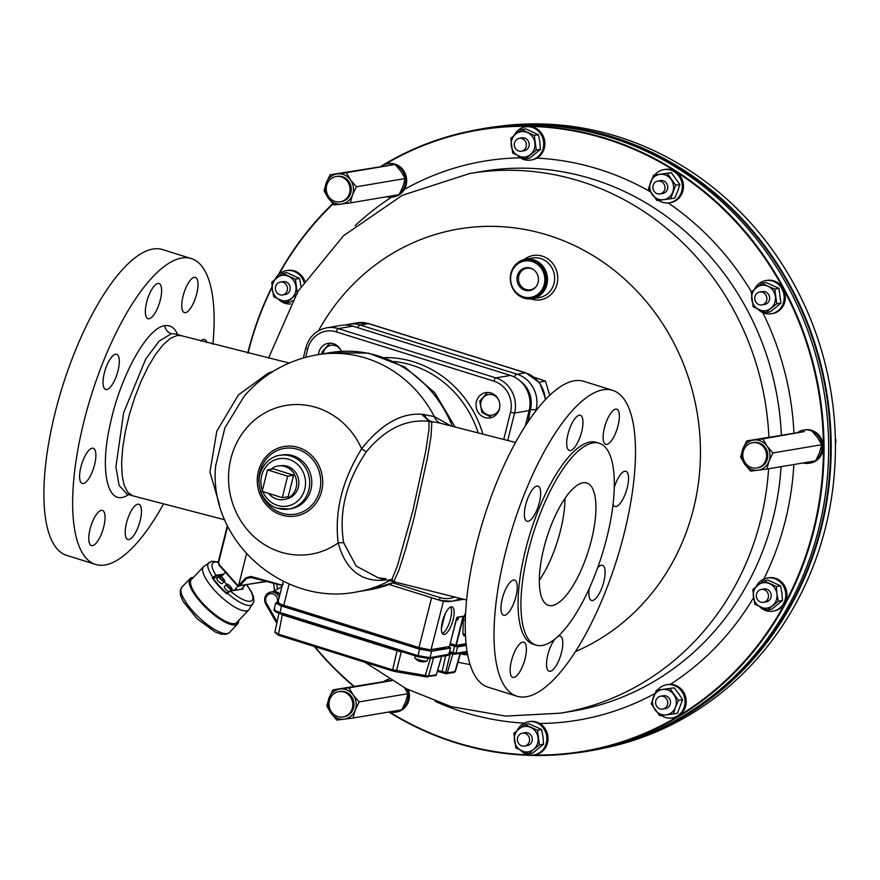 <?xml version="1.0" encoding="UTF-8"?>
<svg xmlns="http://www.w3.org/2000/svg" width="880" height="880" viewBox="0 0 880 880"><rect width="100%" height="100%" fill="white"/><g stroke="black" fill="none" stroke-linecap="round" stroke-linejoin="round"><path stroke-width="1.32" d="M246.488 553.872L238.634 585.409A0.803 0.748 -102 0 0 238.799 585.288L245.96 577.808L250.877 576.422L282.293 585.233M227.656 526.295L218.691 562.243L219.252 564.586L238.128 585.706L219.054 565.092L218.229 562.012L227.37 525.712M250.91 577.126L249.161 577.049L246.763 578.325L239.591 585.805A1.606 1.496 79.3 0 1 238.799 586.223L238.799 586.223A1.606 1.496 79.3 0 1 237.633 585.904M220.528 576.455A3.608 1.111 43.6 0 0 219.417 576.147A3.608 1.111 43.6 0 0 219.153 576.268A3.608 1.111 43.6 0 0 220.99 579.557A3.608 1.111 43.6 0 0 224.378 581.229A3.608 1.111 43.6 0 0 224.477 580.965A3.608 1.111 43.6 0 0 224.114 579.865M219.417 576.147A3.608 1.111 43.6 0 0 219.395 576.147C220.924 575.19 226.149 581.966 224.477 580.965M227.887 584.562A3.608 1.111 43.6 0 0 226.776 584.243A3.608 1.111 43.6 0 0 226.512 584.364A3.608 1.111 43.6 0 0 228.052 587.367A3.608 1.111 43.6 0 0 231.484 589.457A3.608 1.111 43.6 0 0 231.737 589.336A3.608 1.111 43.6 0 0 231.836 589.061A3.608 1.111 43.6 0 0 231.473 587.961M226.776 584.243A3.608 1.111 43.6 0 0 226.754 584.243C228.283 583.297 233.508 590.073 231.836 589.061M224.653 586.454A3.608 1.111 43.6 0 0 224.411 586.575A3.608 1.111 43.6 0 0 225.445 589.017A3.608 1.111 43.6 0 0 228.602 591.514M217.294 578.358A3.608 1.111 43.6 0 0 217.052 578.468A3.608 1.111 43.6 0 0 218.889 581.768A3.608 1.111 43.6 0 0 222.277 583.44L224.378 581.229M218.251 561.957L211.629 561.231L203.841 566.478A31.251 9.658 43.6 0 0 203.511 566.775A31.251 9.658 43.6 0 0 216.92 592.768A31.251 9.658 43.6 0 0 246.653 610.885A31.251 9.658 43.6 0 0 248.798 609.851A31.251 9.658 43.6 0 0 249.073 609.51L253.935 601.425L253.506 596.739L251.185 591.36L246.84 584.87M203.511 566.775L191.433 579.48A31.251 9.658 43.6 0 0 207.416 608.014A31.251 9.658 43.6 0 0 236.709 622.556L248.798 609.851M242.638 587.774L243.199 588.995L230.318 591.03L226.754 593.857A30.404 9.394 -136.4 0 1 212.223 577.863L216.018 575.289L212.993 577.995A29.931 9.251 43.6 0 0 226.743 593.12L227.029 592.823M218.251 577.214L213.125 578.017M226.754 593.857L227.04 592.801L229.933 590.887L242.572 588.973M224.092 581.526L226.6 584.298M231.451 589.633L232.254 590.513M234.212 590.205L238.062 586.168M221.21 576.719L225.423 572.297M241.406 589.072L245.124 585.167M212.223 577.863L212.993 577.995M246.631 584.914A27.115 8.371 43.6 0 1 251.031 601.073A27.115 8.371 43.6 0 1 230.318 591.03L227.04 592.801L227.37 593.252A30.283 9.361 43.6 0 0 250.514 605.462A30.283 9.361 43.6 0 0 252.857 604.131M281.93 586.663L272.723 591.712M465.641 612.953L464.299 615.901A21.087 7.183 107.4 0 0 463.287 619.96L462.913 633.787A21.087 7.183 107.4 0 0 463.771 635.58L465.553 636.141M453.145 619.729A14.421 4.906 -72.6 0 1 443.454 634.381A14.421 4.906 -72.6 0 1 443.102 619.157A14.421 4.906 -72.6 0 1 452.067 606.859A14.421 4.906 -72.6 0 1 453.145 619.729M426.063 650.177L425.711 650.155A6.402 1.023 14 0 1 420.827 649.011L407.396 644.215M278.619 601.942C276.969 602.459 278.652 603.559 283.69 605.231L418.858 647.515L430.771 650.001M430.87 649.836L428.747 650.342A6.402 1.023 14 0 1 428.472 650.375L425.909 650.177M450.615 607.002A14.377 4.895 -72.6 0 1 451.165 616.022L449.702 621.863A14.377 4.895 -72.6 0 1 442.343 633.424M467.566 653.939A6.413 1.023 -166 0 1 462.385 652.938M464.101 654.522L464.112 654.577A10.043 3.366 -101.2 0 0 464.475 654.654A10.043 3.366 -101.2 0 0 464.849 654.632A10.406 9.339 -103 0 1 463.661 654.423A10.043 4.466 121.8 0 1 462.759 654.357A10.043 4.466 121.8 0 1 462.638 654.324A10.164 4.928 -88.1 0 1 462.484 654.28A10.164 4.928 -88.1 0 1 462 654.082A10.164 1.705 121.1 0 0 462.121 654.17A10.164 1.705 121.1 0 0 462.187 654.181L462.198 654.181M462.077 654.148A10.384 9.295 -56.9 0 1 461.439 653.917A10.384 9.295 -56.9 0 1 460.449 653.433M427.768 658.625L427.218 660.847A6.413 1.023 -166 0 1 427.02 661.023A6.413 1.023 -166 0 1 423.379 660.847A6.413 1.023 -166 0 1 415.613 658.526L415.613 658.526A6.413 1.023 14 0 1 414.975 658.097L414.975 658.108A6.413 1.023 -166 0 1 414.854 657.987A6.413 1.023 -166 0 1 414.777 657.745L415.239 655.875M414.975 658.108A10.384 9.295 123.1 0 0 415.745 658.944A10.384 9.295 123.1 0 0 417.285 660.121M419.749 661.331L419.738 661.331A10.164 1.705 121.1 0 1 419.672 661.32A10.384 9.295 123.1 0 1 418.99 661.067A10.417 10.417 0 0 0 419.672 661.32A10.164 1.705 121.1 0 1 419.551 661.232A10.164 4.928 -88.1 0 0 420.035 661.43A10.417 10.417 0 0 0 420.31 661.507A10.043 4.466 121.8 0 1 420.189 661.474A10.164 4.928 -88.1 0 1 420.035 661.43M415.613 658.526A10.384 9.295 123.1 0 0 418.99 661.067M421.652 661.672L421.663 661.727A10.043 3.366 -101.2 0 0 422.026 661.804A10.043 3.366 -101.2 0 0 422.4 661.782A10.406 9.339 -103 0 1 421.212 661.573A10.043 4.466 121.8 0 1 420.31 661.507M437.745 670.318A13.057 2.09 -166 0 1 441.848 671.473L447.26 672.881L455.015 671.572L455.015 670.868M452.892 653.862L447.26 672.881A1.287 1.188 80.4 0 1 446.336 673.75L446.336 673.75A1.287 1.188 80.4 0 1 445.819 673.717L454.091 672.441L455.422 671.363L460.493 653.257M452.397 653.708A1.287 1.188 80.4 0 0 452.298 653.961L450.263 653.609L445.335 673.64L441.947 672.584L445.269 673.596M275.264 632.159L278.223 634.084L392.315 669.768L428.637 676.016A1.287 1.188 80.4 0 1 427.702 676.885L427.702 676.885A1.287 1.188 80.4 0 1 427.185 676.852L424.919 676.687L430.441 658.317M433.598 657.778L428.637 676.016L436.392 674.707A1.287 1.188 80.4 0 1 435.457 675.587L436.436 674.553M441.606 656.436L436.392 674.707L441.716 656.414M274.857 609.158C273.196 609.697 274.879 610.797 279.917 612.458L417.758 655.567L429.957 657.668L448.822 654.258M403.216 652.113L401.247 651.772A5.61 0.858 -166 0 1 397.078 650.76L282.315 614.867L279.367 612.942M449.229 653.29L450.351 653.07M419.43 649.143L431.629 651.244L429.957 657.668A1.287 1.188 -99.6 0 1 429.022 658.548L417.857 656.689L419.43 649.143L281.38 605.968L280.016 613.58C275.143 611.864 273.185 610.522 274.153 609.543L275.616 603.042L281.38 605.968M277.904 602.393L275.616 603.042M453.024 653.884L449.372 652.74L454.96 654.181A1.287 1.188 -99.6 0 1 454.443 654.148L453.09 653.928L452.991 652.806L454.564 646.349L457.611 646.866L455.895 653.301L467.126 651.409M417.791 656.656L280.093 613.58L417.857 656.689L428.505 658.515A1.287 1.188 -99.6 0 0 429.022 658.548L447.821 655.391A1.287 1.188 -99.6 0 0 448.756 654.5L450.648 647.977L448.173 646.921M450.472 648.065L431.629 651.244M454.564 646.349L449.911 644.886M466.312 645.403L457.611 646.866M450.01 644.468A8.591 1.375 14 0 0 458.733 645.722L465.641 644.556A6.589 1.056 14 0 0 466.092 644.138L465.971 643.929M435.776 649.011A6.589 1.056 14 0 0 438.449 649.132L445.357 647.966A8.591 1.375 14 0 0 445.951 647.427L445.885 647.306M278.487 603.295L278.388 603.361A8.998 1.441 14 0 0 283.646 606.276L398.937 642.334A6.589 1.056 14 0 0 403.832 643.522L406.857 644.039M458.568 617.232L458.007 619.509A7.612 1.221 -166 0 1 457.754 619.729A7.612 1.221 -166 0 1 456.148 619.85M465.344 620.609L463.287 619.96M462.913 633.787L465.476 634.59M464.299 615.901L465.487 616.275M530.915 298.903A22.44 20.79 -99.6 0 0 557.073 283.844A22.44 20.79 -99.6 0 0 548.471 259.314A22.44 20.79 -99.6 0 0 524.282 259.501M529.529 290.609A11.572 10.725 80.4 0 1 517.143 276.771A11.572 10.725 80.4 0 1 533.247 269.434A11.572 10.725 80.4 0 1 536.129 286.583A11.572 10.725 80.4 0 1 529.529 290.609M536.338 286.297A10.934 10.131 80.4 0 1 530.321 289.828A10.934 10.131 80.4 0 1 518.595 276.936A10.934 10.131 80.4 0 1 533.533 269.632M522.412 733.172L525.151 732.71A6.534 6.061 80.4 0 1 532.202 738.155A6.534 6.061 80.4 0 1 527.318 745.602L524.579 746.064A6.534 6.061 80.4 0 1 521.675 733.348A6.534 6.061 80.4 0 1 529.474 738.617A6.534 6.061 80.4 0 1 524.579 746.064M517.396 730.136A16.83 15.587 80.4 0 1 528.429 721.732L529.628 721.523A16.83 15.587 80.4 0 1 540.98 724.306A16.83 15.587 80.4 0 1 547.734 741.862A16.83 15.587 80.4 0 1 535.205 754.71L534.017 754.908A16.83 15.587 80.4 0 1 520.619 750.365M528.429 721.732A16.83 15.587 80.4 0 1 539.792 724.504A16.83 15.587 80.4 0 1 546.546 742.071A16.83 15.587 80.4 0 1 534.017 754.908M660.594 696.201L663.322 695.739A6.534 6.061 80.4 0 1 670.384 701.173A6.534 6.061 80.4 0 1 665.5 708.631L662.761 709.093A6.534 6.061 80.4 0 1 657.206 698.115A6.534 6.061 80.4 0 1 667.656 701.635A6.534 6.061 80.4 0 1 662.761 709.093M657.569 690.063A16.83 15.587 80.4 0 1 666.611 684.75L667.799 684.552A16.83 15.587 80.4 0 1 671.473 684.409A16.83 15.587 80.4 0 1 686.191 700.524A16.83 15.587 80.4 0 1 673.387 717.739L672.199 717.937A16.83 15.587 80.4 0 1 661.32 715.484M666.611 684.75A16.83 15.587 80.4 0 1 670.285 684.607A16.83 15.587 80.4 0 1 685.003 700.722A16.83 15.587 80.4 0 1 672.199 717.937M408.397 689.777A16.83 15.587 80.4 0 1 396.605 711.997L395.417 712.195A16.83 15.587 80.4 0 1 389.323 711.92M406.824 688.985A16.83 15.587 80.4 0 1 402.226 709.104M401.093 709.94A16.83 15.587 80.4 0 1 395.417 712.195M383.999 681.373A16.83 15.587 80.4 0 1 389.246 679.118M341.198 717.101A12.815 11.88 -99.6 0 0 343.024 716.958A12.815 11.88 -99.6 0 0 352.616 702.339A12.815 11.88 -99.6 0 0 338.778 691.669A12.815 11.88 -99.6 0 0 329.054 705.298A12.815 11.88 -99.6 0 0 341.198 717.101M343.024 716.958L344.223 716.749A12.815 11.88 -99.6 0 0 353.804 702.141A12.815 11.88 -99.6 0 0 339.966 691.471L338.778 691.669M797.797 432.41A16.83 15.587 80.4 0 1 803.638 430.045L804.826 429.847A16.83 15.587 80.4 0 1 822.987 443.85A16.83 15.587 80.4 0 1 810.414 463.034L809.226 463.232A16.83 15.587 80.4 0 1 803.121 462.957M803.638 430.045A16.83 15.587 80.4 0 1 811.074 430.738M812.097 431.145A16.83 15.587 80.4 0 1 821.887 444.62A16.83 15.587 80.4 0 1 816.035 460.141M814.891 460.977A16.83 15.587 80.4 0 1 809.226 463.232M764.863 448.954A12.815 11.88 -99.6 0 0 752.576 442.706A12.815 11.88 -99.6 0 0 742.995 457.314A12.815 11.88 -99.6 0 0 756.833 467.984A12.815 11.88 -99.6 0 0 764.863 448.954M756.833 467.984L758.021 467.786A12.815 11.88 -99.6 0 0 766.051 448.756A12.815 11.88 -99.6 0 0 753.764 442.508L752.576 442.706M754.721 288.981A16.83 15.587 80.4 0 1 765.765 280.566L766.953 280.368A16.83 15.587 80.4 0 1 785.114 294.371A16.83 15.587 80.4 0 1 772.541 313.544L771.353 313.753A16.83 15.587 80.4 0 1 757.955 309.199M765.765 280.566A16.83 15.587 80.4 0 1 783.926 294.569A16.83 15.587 80.4 0 1 771.353 313.753M759.737 292.006L762.476 291.555A6.534 6.061 80.4 0 1 769.538 296.989A6.534 6.061 80.4 0 1 764.643 304.447L761.915 304.909A6.534 6.061 80.4 0 1 754.996 296.494A6.534 6.061 80.4 0 1 766.799 297.451A6.534 6.061 80.4 0 1 761.915 304.909M654.83 174.911A16.83 15.587 80.4 0 1 663.872 169.598L665.06 169.4A16.83 15.587 80.4 0 1 683.232 183.403A16.83 15.587 80.4 0 1 670.648 202.587L669.46 202.785A16.83 15.587 80.4 0 1 658.581 200.332M663.872 169.598A16.83 15.587 80.4 0 1 682.044 183.601A16.83 15.587 80.4 0 1 669.46 202.785M657.855 181.049L660.594 180.587A6.534 6.061 80.4 0 1 667.645 186.032A6.534 6.061 80.4 0 1 662.761 193.479L660.022 193.941A6.534 6.061 80.4 0 1 652.872 187.209A6.534 6.061 80.4 0 1 664.917 186.483A6.534 6.061 80.4 0 1 660.022 193.941M277.706 588.973A6.534 6.061 80.4 0 1 277.134 584.122M602.822 748.407L607.178 747.461A315.469 292.292 -99.6 0 0 830.698 390.214A315.469 292.292 -99.6 0 0 502.524 125.851L498.091 126.39A315.678 292.479 80.4 0 1 821.645 526.878A315.678 292.479 80.4 0 1 602.822 748.407A315.678 292.479 80.4 0 1 589.193 750.992M640.519 736.791A315.205 292.05 -99.6 0 0 821.04 526.779A315.205 292.05 -99.6 0 0 537.515 125.015M484.374 128.403A315.678 292.479 80.4 0 1 498.091 126.39M533.379 755.007A314.985 291.841 -99.6 0 0 813.89 527.89A314.985 291.841 -99.6 0 0 708.51 195.734A314.985 291.841 -99.6 0 0 385.077 164.351M333.113 203.863A314.985 291.841 -99.6 0 0 279.048 274.142M272.118 287.287A314.985 291.841 -99.6 0 0 248.017 353.243M314.765 646.591A314.985 291.841 -99.6 0 0 354.156 686.312M389.488 711.964A314.985 291.841 -99.6 0 0 529.111 754.897M571.043 753.544L575.465 753.005A315.678 292.479 -99.6 0 0 819.093 527.307A315.678 292.479 -99.6 0 0 470.745 130.988L466.389 131.934A315.469 292.292 80.4 0 1 814.506 528A315.469 292.292 80.4 0 1 571.043 753.544A315.469 292.292 80.4 0 1 388.861 711.997M353.727 686.389A315.469 292.292 80.4 0 1 314.226 646.415M273.625 583.88A315.469 292.292 80.4 0 1 273.229 583.088M247.731 353.177A315.469 292.292 80.4 0 1 272.063 286.682M278.245 274.901A315.469 292.292 80.4 0 1 332.849 203.588M381.117 166.243A315.469 292.292 80.4 0 1 466.389 131.934M381.26 166.221A16.83 15.587 80.4 0 1 387.09 163.856L388.278 163.658A16.83 15.587 80.4 0 1 406.45 177.661A16.83 15.587 80.4 0 1 393.866 196.845L392.678 197.043A16.83 15.587 80.4 0 1 389.004 197.186A16.83 15.587 80.4 0 1 386.584 196.768M387.09 163.856A16.83 15.587 80.4 0 1 394.537 164.549M395.56 164.967A16.83 15.587 80.4 0 1 405.35 178.442A16.83 15.587 80.4 0 1 399.487 193.952M398.354 194.788A16.83 15.587 80.4 0 1 392.678 197.043M327.712 182.754A12.815 11.88 -99.6 0 0 328.515 196.394A12.815 11.88 -99.6 0 0 340.296 201.806A12.815 11.88 -99.6 0 0 349.877 187.187A12.815 11.88 -99.6 0 0 336.039 176.517A12.815 11.88 -99.6 0 0 327.712 182.754M340.296 201.806L341.484 201.608A12.815 11.88 -99.6 0 0 351.065 186.989A12.815 11.88 -99.6 0 0 337.227 176.319L336.039 176.517M519.255 138.325L521.983 137.874A6.534 6.061 80.4 0 1 524.898 150.59A6.534 6.061 80.4 0 1 524.161 150.766L521.422 151.228A6.534 6.061 80.4 0 1 514.36 145.783A6.534 6.061 80.4 0 1 526.229 143.374A6.534 6.061 80.4 0 1 521.422 151.228M514.228 135.3A16.83 15.587 80.4 0 1 525.272 126.885L526.46 126.687A16.83 15.587 80.4 0 1 544.632 140.69A16.83 15.587 80.4 0 1 532.048 159.863L530.86 160.072A16.83 15.587 80.4 0 1 519.508 157.289A16.83 15.587 80.4 0 1 517.462 155.518M525.272 126.885A16.83 15.587 80.4 0 1 543.444 140.888A16.83 15.587 80.4 0 1 530.86 160.072M280.346 282.073L283.074 281.611A6.534 6.061 80.4 0 1 290.092 289.63A6.534 6.061 80.4 0 1 285.252 294.503L282.513 294.965A6.534 6.061 80.4 0 1 275.451 289.52A6.534 6.061 80.4 0 1 280.346 282.073A6.534 6.061 80.4 0 1 287.353 290.092A6.534 6.061 80.4 0 1 282.513 294.965M275.319 279.037A16.83 15.587 80.4 0 1 286.363 270.622L287.551 270.424A16.83 15.587 80.4 0 1 304.733 280.852M290.686 303.963A16.83 15.587 80.4 0 1 278.553 299.255M286.363 270.622A16.83 15.587 80.4 0 1 303.908 282.073M511.258 284.845A20.031 18.557 -99.6 0 0 532.224 298.738A20.031 18.557 -99.6 0 0 546.535 273.119A20.031 18.557 -99.6 0 0 525.569 259.226A20.031 18.557 -99.6 0 0 511.258 284.845M532.224 298.738L539.363 297.539A20.031 18.557 -99.6 0 0 554.026 283.327A20.031 18.557 -99.6 0 0 553.674 271.92A20.031 18.557 -99.6 0 0 532.708 258.027L525.569 259.226M515.812 292.083A19.228 17.82 -99.6 0 0 542.597 291.313A19.228 17.82 -99.6 0 0 537.801 262.834A19.228 17.82 -99.6 0 0 512.248 270.886M524.645 261.008L525.536 260.854A18.425 17.072 80.4 0 1 525.701 260.832A18.425 17.072 80.4 0 1 545.457 276.287A18.425 17.072 80.4 0 1 531.663 297.209L530.772 297.352A18.425 17.072 80.4 0 1 510.873 282.018A18.425 17.072 80.4 0 1 524.645 261.008A18.425 17.072 80.4 0 1 524.81 260.986A18.425 17.072 80.4 0 1 544.566 276.43A18.425 17.072 80.4 0 1 530.772 297.352M761.321 589.435L764.06 588.973A6.534 6.061 80.4 0 1 771.122 594.418A6.534 6.061 80.4 0 1 766.227 601.865L763.499 602.327A6.534 6.061 80.4 0 1 756.481 594.308A6.534 6.061 80.4 0 1 768.383 594.869A6.534 6.061 80.4 0 1 763.499 602.327M756.305 586.399A16.83 15.587 80.4 0 1 763.103 579.403A16.83 15.587 80.4 0 1 767.349 577.984L768.537 577.786A16.83 15.587 80.4 0 1 786.698 591.789A16.83 15.587 80.4 0 1 774.125 610.973L772.926 611.171A16.83 15.587 80.4 0 1 759.528 606.617M767.349 577.984A16.83 15.587 80.4 0 1 785.51 591.987A16.83 15.587 80.4 0 1 772.926 611.171M776.93 593.923A12.815 11.88 80.4 0 1 772.497 605.682A12.815 11.88 80.4 0 1 760.716 607.167A12.815 11.88 80.4 0 1 753.357 596.915A12.815 11.88 80.4 0 1 757.79 585.167A12.815 11.88 80.4 0 1 769.571 583.671A12.815 11.88 80.4 0 1 776.93 593.923L776.38 586.52L763.62 580.679L752.807 589.512L754.754 604.175L767.514 610.016L778.327 601.194L776.93 593.923M763.62 580.679L767.767 579.975L780.527 585.816L781.924 593.087L782.474 600.49L771.661 609.323L767.514 610.016M778.327 601.194L782.474 600.49M776.38 586.52L780.527 585.816M297.341 293.832L295.394 279.158L282.634 273.317L271.832 282.15L272.371 289.553A12.815 11.88 80.4 0 1 276.804 277.805A12.815 11.88 80.4 0 1 288.596 276.309A12.815 11.88 80.4 0 1 295.944 286.561A12.815 11.88 80.4 0 1 291.511 298.309A12.815 11.88 80.4 0 1 279.73 299.805A12.815 11.88 80.4 0 1 272.371 289.553L273.779 296.813L286.528 302.654L295.746 295.009M282.634 273.317L286.781 272.613L299.541 278.454L301.026 286.44M292.556 300.564L290.675 301.961L286.528 302.654M295.394 279.158L299.541 278.454M515.724 134.057A12.815 11.88 80.4 0 1 527.505 132.561A12.815 11.88 80.4 0 1 534.853 142.824A12.815 11.88 80.4 0 1 530.42 154.572A12.815 11.88 80.4 0 1 518.639 156.068A12.815 11.88 80.4 0 1 511.291 145.816A12.815 11.88 80.4 0 1 515.724 134.057L510.741 138.402L512.688 153.076L525.448 158.917L536.25 150.084L534.303 135.41L521.554 129.569L515.724 134.057M521.554 129.569L525.69 128.876L538.45 134.717L539.847 141.977L540.397 149.391L529.584 158.224L525.448 158.917M536.25 150.084L540.397 149.391M534.303 135.41L538.45 134.717M341.352 204.05A15.224 14.102 -99.6 0 0 352.473 194.964A15.224 14.102 -99.6 0 0 350.471 179.883A15.224 14.102 -99.6 0 0 337.348 173.877A15.224 14.102 -99.6 0 0 326.227 182.952A15.224 14.102 -99.6 0 0 328.229 198.044A15.224 14.102 -99.6 0 0 341.352 204.05L350.306 202.884L352.473 194.964L356.389 186.769L350.471 179.883L346.302 172.7L330.143 174.746L326.227 182.952L324.071 190.861L328.229 198.044L334.147 204.93L341.352 204.05M330.143 174.746L395.087 164.483L401.005 171.369L405.174 178.552L403.007 186.461L399.091 194.667L350.306 202.884M395.087 164.483L346.302 172.7M405.174 178.552L356.389 186.769M835.406 444.345L836 439.78L835.329 438.966M795.619 287.144L793.661 283.547M835.351 439.89L836 439.78M274.912 590.513A12.815 11.88 80.4 0 1 273.955 586.971A12.815 11.88 80.4 0 1 273.966 583.286M273.57 583.176L274.571 590.7M659.989 174.328A12.815 11.88 80.4 0 1 671.033 179.388A12.815 11.88 80.4 0 1 672.727 192.093A12.815 11.88 80.4 0 1 663.366 199.738A12.815 11.88 80.4 0 1 652.311 194.678A12.815 11.88 80.4 0 1 650.628 181.973A12.815 11.88 80.4 0 1 659.989 174.328L653.609 175.12L648.494 188.683L656.986 200.53L670.593 198.803L675.708 185.24L667.216 173.393L659.989 174.328M670.593 198.803L674.729 198.11L677.721 191.246L679.855 184.536L675.708 185.24M667.216 173.393L671.363 172.689L679.855 184.536M653.609 175.12L671.363 172.689M767.998 286.242A12.815 11.88 80.4 0 1 775.346 296.505A12.815 11.88 80.4 0 1 770.913 308.253A12.815 11.88 80.4 0 1 759.132 309.749A12.815 11.88 80.4 0 1 751.773 299.497A12.815 11.88 80.4 0 1 756.206 287.738A12.815 11.88 80.4 0 1 767.998 286.242L762.036 283.25L751.234 292.083L753.181 306.757L765.93 312.598L776.743 303.765L774.796 289.091L767.998 286.242M765.93 312.598L770.077 311.905L775.907 307.417L780.89 303.072L776.743 303.765M774.796 289.091L778.943 288.398L780.89 303.072M762.036 283.25L766.183 282.557L778.943 288.398M742.775 449.141A15.224 14.102 -99.6 0 0 744.777 464.222A15.224 14.102 -99.6 0 0 757.9 470.239A15.224 14.102 -99.6 0 0 769.01 461.153A15.224 14.102 -99.6 0 0 767.008 446.061A15.224 14.102 -99.6 0 0 753.896 440.055A15.224 14.102 -99.6 0 0 742.775 449.141L740.608 457.05L744.777 464.222L750.695 471.108L766.854 469.062L769.01 461.153L772.926 452.947L767.008 446.061L762.85 438.878L746.691 440.935L742.775 449.141M762.85 438.878L804.43 431.552L746.691 440.935M811.635 430.672L817.542 437.558L821.711 444.73L819.555 452.639L815.639 460.845L766.854 469.062M821.711 444.73L772.926 452.947M353.21 695.024A15.224 14.102 -99.6 0 0 340.087 689.018A15.224 14.102 -99.6 0 0 328.966 698.104A15.224 14.102 -99.6 0 0 330.968 713.196A15.224 14.102 -99.6 0 0 344.091 719.202A15.224 14.102 -99.6 0 0 355.212 710.116A15.224 14.102 -99.6 0 0 353.21 695.024L349.041 687.852L332.882 689.898L328.966 698.104L326.799 706.013L330.968 713.196L336.886 720.082L353.045 718.025L355.212 710.116L359.128 701.91L353.21 695.024M404.668 687.874L407.913 693.704L405.746 701.613L401.83 709.819L353.045 718.025M332.882 689.898L391.38 680.416M391.776 680.658L349.041 687.852M407.913 693.704L359.128 701.91M675.466 707.245A12.815 11.88 80.4 0 1 666.094 714.89A12.815 11.88 80.4 0 1 655.05 709.83A12.815 11.88 80.4 0 1 653.367 697.125A12.815 11.88 80.4 0 1 662.728 689.48A12.815 11.88 80.4 0 1 673.772 694.529A12.815 11.88 80.4 0 1 675.466 707.245L678.447 700.381L669.955 688.545L656.348 690.272L651.233 703.835L659.725 715.682L673.332 713.955L675.466 707.245M656.348 690.272L674.102 687.841L678.766 693.693L682.594 699.688L677.468 713.262L673.332 713.955M678.447 700.381L682.594 699.688M669.955 688.545L674.102 687.841M533.588 749.419A12.815 11.88 80.4 0 1 521.796 750.915A12.815 11.88 80.4 0 1 514.448 740.652A12.815 11.88 80.4 0 1 518.881 728.904A12.815 11.88 80.4 0 1 530.662 727.408A12.815 11.88 80.4 0 1 538.021 737.66A12.815 11.88 80.4 0 1 533.588 749.419L539.418 744.931L537.471 730.257L524.711 724.416L513.898 733.249L515.845 747.923L528.605 753.764L533.588 749.419M524.711 724.416L528.858 723.723L541.618 729.564L543.015 736.824L543.565 744.227L532.752 753.06L528.605 753.764M539.418 744.931L543.565 744.227M537.471 730.257L541.618 729.564M491.689 417.494L481.921 412.423L479.721 401.104L487.476 392.469M499.587 408.122A10.417 9.647 80.4 0 1 485.683 413.842A10.417 9.647 80.4 0 1 482.988 397.892A10.417 9.647 80.4 0 1 498.003 398.728M476.421 401.665A12.815 11.88 -99.6 0 0 490.05 417.901A12.815 11.88 -99.6 0 0 499.642 403.293A12.815 11.88 -99.6 0 0 485.793 392.623A12.815 11.88 -99.6 0 0 476.421 401.665M268.763 493.449A17.039 15.785 -99.6 0 0 284.856 499.345A17.039 15.785 -99.6 0 0 296.131 487.575A17.039 15.785 -99.6 0 0 279.213 465.828A17.039 15.785 -99.6 0 0 270.853 469.337M279.213 465.828L281.611 465.63A16.841 15.598 80.4 0 1 298.331 487.113A16.841 15.598 80.4 0 1 287.188 498.74L284.856 499.345M273.449 468.897L293.579 475.189L288.222 496.683L282.282 497.684L262.152 491.381L267.509 469.898L273.449 468.897M267.509 469.898L287.639 476.19L293.579 475.189M287.639 476.19L282.282 497.684M520.443 381.238A25.586 23.705 80.4 0 1 530.431 409.563L528.011 421.74M530.431 409.563L536.591 409.86M516.912 696.212L488.158 687.214A160.248 54.549 -72.6 0 1 480.029 531.124A160.248 54.549 -72.6 0 1 574.255 380.798A160.248 54.549 -72.6 0 1 583.825 381.337L612.59 390.335A160.248 54.549 -72.6 0 1 616.814 559.559A160.248 54.549 -72.6 0 1 516.912 696.212A160.248 54.549 -72.6 0 1 508.794 540.122A160.248 54.549 -72.6 0 1 603.02 389.796A160.248 54.549 -72.6 0 1 612.59 390.335M212.905 344.256A160.248 54.549 107.4 0 0 191.235 258.544A160.248 54.549 107.4 0 0 91.333 395.197A160.248 54.549 107.4 0 0 95.568 564.421A160.248 54.549 107.4 0 0 105.138 564.96A160.248 54.549 107.4 0 0 163.383 504.218M185.482 312.631A18.425 6.27 -72.6 0 1 184.382 312.565A18.425 6.27 -72.6 0 1 183.898 293.106A18.425 6.27 -72.6 0 1 195.382 277.398A18.425 6.27 -72.6 0 1 196.317 295.339A18.425 6.27 -72.6 0 1 185.482 312.631M92.521 545.633A18.425 6.27 -72.6 0 1 91.421 545.567A18.425 6.27 -72.6 0 1 90.926 526.108A18.425 6.27 -72.6 0 1 102.421 510.4A18.425 6.27 -72.6 0 1 103.356 528.341A18.425 6.27 -72.6 0 1 92.521 545.633M83.347 483.516A18.425 6.27 -72.6 0 1 82.247 483.461A18.425 6.27 -72.6 0 1 81.752 463.991A18.425 6.27 -72.6 0 1 93.247 448.283A18.425 6.27 -72.6 0 1 94.182 466.235A18.425 6.27 -72.6 0 1 83.347 483.516M200.739 341.011A18.425 6.27 -72.6 0 1 204.556 339.515A18.425 6.27 -72.6 0 1 206.778 342.628M149.083 318.758A18.425 6.27 -72.6 0 1 147.983 318.703A18.425 6.27 -72.6 0 1 147.499 299.233A18.425 6.27 -72.6 0 1 158.983 283.525A18.425 6.27 -72.6 0 1 159.918 301.477A18.425 6.27 -72.6 0 1 149.083 318.758M128.92 539.506A18.425 6.27 -72.6 0 1 127.82 539.44A18.425 6.27 -72.6 0 1 127.336 519.981A18.425 6.27 -72.6 0 1 138.82 504.262A18.425 6.27 -72.6 0 1 139.755 522.214A18.425 6.27 -72.6 0 1 128.92 539.506M106.777 389.543A18.425 6.27 -72.6 0 1 105.677 389.477A18.425 6.27 -72.6 0 1 105.182 370.018A18.425 6.27 -72.6 0 1 116.677 354.31A18.425 6.27 -72.6 0 1 117.612 372.251A18.425 6.27 -72.6 0 1 106.777 389.543M177.639 334.521C174.691 327.789 170.401 324.841 164.791 325.688C146.751 327.745 120.219 377.047 110.506 423.016C99.11 470.899 107.393 509.135 128.656 494.538M528.385 550.781A105.765 36.003 107.4 0 0 536.052 645.106A105.765 36.003 107.4 0 0 601.986 554.917A105.765 36.003 107.4 0 0 599.203 443.234A105.765 36.003 107.4 0 0 528.385 550.781M552.321 605.561A64.097 21.824 107.4 0 0 590.018 545.424A64.097 21.824 107.4 0 0 586.762 482.988A64.097 21.824 107.4 0 0 546.799 537.658A64.097 21.824 107.4 0 0 548.493 605.341A64.097 21.824 107.4 0 0 552.321 605.561M599.203 443.234L596.321 442.332A105.765 36.003 107.4 0 0 525.514 549.879A105.765 36.003 107.4 0 0 533.181 644.215L536.052 645.106M554.873 639.166A18.425 6.27 107.4 0 0 547.129 658.075A18.425 6.27 107.4 0 0 549.164 671.231A18.425 6.27 107.4 0 0 560.659 655.512A18.425 6.27 107.4 0 0 560.175 636.053A18.425 6.27 107.4 0 0 559.075 635.987A18.425 6.27 107.4 0 0 558.239 636.251M579.238 415.25A18.425 6.27 107.4 0 0 568.403 432.531A18.425 6.27 107.4 0 0 569.338 450.483A18.425 6.27 107.4 0 0 580.822 434.775A18.425 6.27 107.4 0 0 580.338 415.305A18.425 6.27 107.4 0 0 579.238 415.25M536.932 486.035A18.425 6.27 107.4 0 0 526.086 503.316A18.425 6.27 107.4 0 0 527.021 521.268A18.425 6.27 107.4 0 0 538.516 505.549A18.425 6.27 107.4 0 0 538.032 486.09A18.425 6.27 107.4 0 0 536.932 486.035M589.237 588.533A18.425 6.27 107.4 0 0 591.481 600.446A18.425 6.27 107.4 0 0 602.965 584.727A18.425 6.27 107.4 0 0 602.481 565.268A18.425 6.27 107.4 0 0 601.381 565.213A18.425 6.27 107.4 0 0 597.63 567.842M522.665 642.125A18.425 6.27 107.4 0 0 511.83 659.406A18.425 6.27 107.4 0 0 512.765 677.358A18.425 6.27 107.4 0 0 524.26 661.639A18.425 6.27 107.4 0 0 523.765 642.18A18.425 6.27 107.4 0 0 522.665 642.125M615.637 409.123A18.425 6.27 107.4 0 0 604.802 426.404A18.425 6.27 107.4 0 0 605.737 444.356A18.425 6.27 107.4 0 0 617.221 428.637A18.425 6.27 107.4 0 0 616.737 409.178A18.425 6.27 107.4 0 0 615.637 409.123M513.491 580.008A18.425 6.27 107.4 0 0 502.656 597.289A18.425 6.27 107.4 0 0 503.591 615.241A18.425 6.27 107.4 0 0 515.086 599.533A18.425 6.27 107.4 0 0 514.602 580.063A18.425 6.27 107.4 0 0 513.491 580.008M613.019 504.372A18.425 6.27 107.4 0 0 614.911 506.473A18.425 6.27 107.4 0 0 626.395 490.754A18.425 6.27 107.4 0 0 625.911 471.295A18.425 6.27 107.4 0 0 624.811 471.24A18.425 6.27 107.4 0 0 614.24 487.597M191.235 258.544L162.47 249.546A160.248 54.549 107.4 0 0 62.579 386.199A160.248 54.549 107.4 0 0 66.803 555.423L95.568 564.421M224.675 519.772L132.605 495.77L127.732 492.272L124.179 485.309L122.111 475.211L121.627 462.429L122.738 447.546L125.4 431.222L129.492 414.194L134.827 397.243L141.163 381.128L148.225 366.575L155.683 354.244L163.196 344.685L170.434 338.338L177.078 335.489L181.522 335.742L175.769 333.938M539.352 580.327A64.097 21.824 107.4 0 0 564.993 498.344M273.581 371.096L267.828 373.384A6.413 4.213 -114.9 0 0 268.928 374.088M215.699 465.674L224.862 427.955L244.178 396.176M267.828 373.384L238.403 394.977L216.832 431.145L209.902 472.087L219.527 504.801M450.439 425.634L434.324 416.581L421.762 414.249C400.95 412.874 380.908 424.38 361.647 448.789C342.188 480.227 334.367 511.61 338.173 542.938C345.114 567.974 359.161 580.459 380.336 580.382L386.738 579.876M385.484 578.743L378.29 577.83L356.158 566.071L343.706 542.784C338.547 512.094 346.126 481.723 366.421 451.682C385.187 429 406.065 418.891 429.033 421.333L438.218 422.686L515.482 442.486M440.044 423.115A15.224 12.969 111.6 0 1 434.324 416.581A120.186 111.353 -99.6 0 0 317.361 354.761C288.101 359.975 263.692 373.791 244.156 396.209M343.706 542.784A15.224 9.581 -8.1 0 0 338.173 542.938A75.427 69.883 -99.6 0 1 280.555 552.046A75.427 69.883 -99.6 0 1 244.574 430.419A75.427 69.883 -99.6 0 1 361.647 448.789A15.224 5.621 32.4 0 0 366.421 451.682M281.589 514.998A35.244 32.659 -99.6 0 0 321.629 491.139A35.244 32.659 -99.6 0 0 298.419 447.491A35.244 32.659 -99.6 0 0 258.368 471.35A35.244 32.659 -99.6 0 0 281.589 514.998M341.308 351.34A12.815 11.88 -99.6 0 0 328.185 343.321A12.815 11.88 -99.6 0 0 318.813 352.363A12.815 11.88 -99.6 0 0 318.45 354.574M305.635 357.324L307.736 348.909A25.157 23.309 80.4 0 1 336.325 331.87A3.201 1.089 -72.6 0 1 338.272 328.603A28.369 26.279 -99.6 0 0 326.788 327.8L341.363 325.347A28.369 26.279 80.4 0 1 352.836 326.15L510.455 375.441A28.369 26.279 80.4 0 1 529.133 410.575L525.327 425.854M260.436 490.974A33.33 30.877 -99.6 0 0 281.842 513.194A33.33 30.877 -99.6 0 0 319.715 490.633A33.33 30.877 -99.6 0 0 293.216 448.327A33.33 30.877 -99.6 0 0 258.874 481.745M549.714 395.23L545.468 381.117L539.209 382.173M545.468 381.117L534.248 377.267M321.75 354.024L322.113 351.813L329.868 343.178M323.158 353.782A10.417 9.647 80.4 0 1 330.297 345.433A10.417 9.647 80.4 0 1 340.406 349.448M282.238 585.475L250.987 577.137L250.877 576.422M218.295 561.979L227.194 526.262M282.337 584.815L283.239 584.265M238.799 585.288L239.591 585.805L266.464 581.284M245.96 577.808L246.763 578.325L252.054 577.434M267.135 581.46L237.589 585.904L218.977 565.07L218.691 562.243M227.348 525.657L227.612 526.438M220.022 576.389A2.97 0.913 43.6 0 0 221.98 579.755A2.97 0.913 43.6 0 0 223.905 579.447A2.97 0.913 43.6 0 0 220.022 576.389M231.275 588.775A2.97 0.913 43.6 0 0 229.317 585.409A2.97 0.913 43.6 0 0 227.403 585.706A2.97 0.913 43.6 0 0 231.275 588.775M229.471 632.489L226.237 634.304L221.177 634.183L215.16 631.961L197.109 618.772L183.073 601.392L180.609 595.639L180.224 590.513L181.863 587.213A32.846 10.153 43.6 0 0 198.671 617.199A32.846 10.153 43.6 0 0 229.471 632.489L237.666 623.876A32.846 10.153 43.6 0 0 238.667 620.51A32.527 10.054 43.6 0 1 207.724 608.85A32.527 10.054 43.6 0 1 192.731 577.522A32.527 10.054 43.6 0 1 193.358 577.456A32.846 10.153 43.6 0 0 192.313 577.511A32.846 10.153 43.6 0 0 190.058 578.6A32.846 10.153 43.6 0 0 206.866 608.586A32.846 10.153 43.6 0 0 237.666 623.876L238.744 620.422M209.022 562.43A30.283 9.361 43.6 0 0 212.839 577.258L213.389 577.753M218.152 562.43A27.115 8.371 43.6 0 0 216.018 575.289L223.74 574.068M222.981 574.871L216.018 575.971M241.703 589.028L242.22 588.214M242.649 588.874L242.836 587.994M443.454 601.216L431.057 649.616L449.482 646.514L456.995 617.309L463.298 616.253L463.375 616.825L456.258 645.37L466.136 643.709M463.298 616.253L456.874 617.485M419.32 648.538L419.452 647.999L408.298 645.018M455.862 645.579L450.175 643.808L456.027 645.601L466.147 643.896L456.148 645.546M450.241 643.544L455.851 645.304L462.968 616.759L462.429 616.583M430.826 649.847L418.902 647.801L430.826 649.847L449.493 646.481M456.61 617.936L449.504 646.503L430.947 649.792M431.607 597.74L418.88 647.801L283.723 605.528C278.861 603.911 277.233 602.844 278.839 602.338M289.135 583.935L283.723 605.528M418.88 647.801L283.701 605.528C279.444 604.054 277.519 602.976 277.926 602.305L283.305 581.295M456.995 617.309L463.056 616.484M444.95 614.339L441.43 628.463M451.165 616.022L449.702 621.863M460.13 653.312L455.015 671.572A1.287 1.188 80.4 0 1 454.091 672.441M445.61 655.765L441.947 672.584L437.459 671.319A14.333 2.299 14 0 1 441.881 672.54M392.359 670.835L278.322 635.195L282.403 614.328M401.324 651.519L396.484 670.78L395.802 671.693L392.425 670.879L397.166 650.221M424.919 676.687L395.901 671.693M449.636 651.75L455.895 653.301A1.287 1.188 -99.6 0 1 454.96 654.181L467.247 652.113M277.068 602.536A6.413 5.94 -99.6 0 0 270.996 593.648A6.413 5.94 -99.6 0 0 266.497 603.295L265.826 604.01M266.497 603.295L277.123 621.786M265.749 603.878A8.008 7.425 80.4 0 1 270.798 592.031A8.008 7.425 80.4 0 1 279.158 597.487M279.983 594.264A8.008 7.425 -99.6 0 0 273.185 591.635L280.005 594.165M399.388 641.707A2.376 0.814 107.4 0 0 398.937 642.334M284.097 605.649A2.376 0.814 107.4 0 0 283.646 606.276M318.472 330.792A220.737 204.523 80.4 0 1 573.859 245.267A220.737 204.523 80.4 0 1 693.759 507.771A220.737 204.523 80.4 0 1 575.498 651.563M470.151 664.532A220.737 204.523 80.4 0 1 457.996 662.178M355.124 225.698A283.404 262.581 80.4 0 1 391.534 197.197M404.36 189.442A283.404 262.581 80.4 0 1 520.3 157.839M536.921 158.114A283.404 262.581 80.4 0 1 650.331 191.752M668.195 202.939A283.404 262.581 80.4 0 1 751.443 291.885M762.74 312.576A283.404 262.581 80.4 0 1 793.947 432.971M793.848 464.519A283.404 262.581 80.4 0 1 785.73 519.112A283.404 262.581 80.4 0 1 763.796 579.073M753.489 597.872A283.404 262.581 80.4 0 1 670.351 684.354M654.819 693.561A283.404 262.581 80.4 0 1 539.748 723.492M524.216 723.129A283.404 262.581 80.4 0 1 435.204 701.382M768.581 468.776A273.625 253.517 80.4 0 1 760.892 519.101A273.625 253.517 80.4 0 1 560.505 713.174L505.626 716.1L451.264 706.651L406.197 688.655L364.98 662.299M268.477 358.215L297.924 291.39L343.629 235.664L402.336 195.305L469.656 173.525A273.625 253.517 80.4 0 1 768.889 437.195M781.066 466.664A273.625 253.517 80.4 0 1 773.377 517A273.625 253.517 80.4 0 1 572.99 711.073L560.505 713.174M469.656 173.525L482.141 171.424A273.625 253.517 80.4 0 1 781.374 435.094M514.129 376.915A9.614 3.267 -72.6 0 1 517.066 374.22A28.842 26.73 80.4 0 1 536.041 409.948L535.876 410.784M357.522 327.613A9.614 3.267 -72.6 0 1 360.349 325.072L517.066 374.22L525.393 372.812L368.676 323.664A28.842 26.73 -99.6 0 0 356.972 322.85L369.061 323.686A6.413 2.178 -72.6 0 0 368.676 323.664L360.349 325.072A28.842 26.73 80.4 0 0 348.656 324.247L356.972 322.85M545.237 399.729A28.842 26.73 -99.6 0 0 525.393 372.812A6.413 2.178 107.4 0 1 525.778 372.834L369.061 323.686M164.791 325.688A9.614 8.91 -99.6 0 0 171.325 333.685L175.747 333.938M126.874 493.977L119.086 485.331L115.907 466.873L123.662 412.654L145.783 358.941L159.038 341.242L171.325 333.685M452.265 426.085A120.186 111.353 -99.6 0 0 329.967 352.638L368.478 353.122L404.734 367.004L434.621 392.535L454.949 426.745M395.56 581.966L369.875 589.677L357.269 591.8A120.186 111.353 -99.6 0 0 389.686 580.58M369.875 589.677A120.186 111.353 -99.6 0 0 395.329 581.911M421.762 414.249L429.066 421.498L431.816 422.147L431.651 421.564A15.224 12.595 94.6 0 1 424.083 414.359M384.582 579.359L382.712 580.305M384.01 578.919L380.336 580.382M394.328 361.493A104.159 96.503 80.4 0 1 478.104 432.575M389.62 579.403L390.302 580.723L392.337 578.49L397.485 565.565L412.896 510.686L425.7 451.473L428.956 429.429L429.066 421.498M392.282 579.447L393.052 581.372L394.273 580.503L398.904 570.196L405.801 548.658L413.908 518.738L427.559 457.391L431.09 435.787L431.816 422.147M307.736 348.909L305.811 347.93L303.314 357.984M336.325 331.87L493.933 381.172A3.201 1.089 -72.6 0 1 495.891 377.894L338.272 328.603L352.836 326.15M493.933 381.172A25.157 23.309 80.4 0 1 510.499 412.324L514.569 413.028A28.369 26.279 -99.6 0 0 495.891 377.894L510.455 375.441M507.749 440.385L514.569 413.028L529.133 410.575M510.499 412.324L503.778 439.318M454.96 596.893A25.157 23.309 80.4 0 1 439.978 597.575A3.201 1.089 107.4 0 0 440.209 600.435A3.201 1.089 107.4 0 0 440.396 600.446A28.369 26.279 -99.6 0 0 451.88 601.249A28.369 26.279 -99.6 0 0 460.119 598.268M439.978 597.575L393.25 582.956M482.867 433.807A107.36 99.473 -99.6 0 0 384.758 357.566M277.904 508.277A27.247 25.245 -99.6 0 0 288.926 509.047L291.005 508.706A27.247 25.245 -99.6 0 0 310.937 489.478A27.247 25.245 -99.6 0 0 281.963 454.971L279.884 455.323C274.923 455.543 262.68 460.713 259.204 477.257C257.279 495.77 270.083 506.88 277.706 508.266L288.926 509.047A27.247 25.245 -99.6 0 0 308.847 489.83A27.247 25.245 -99.6 0 0 279.884 455.323M262.823 491.601A24.035 22.275 -99.6 0 0 277.475 505.406A24.035 22.275 -99.6 0 0 305.514 484.209A24.035 22.275 -99.6 0 0 279.697 458.612A24.035 22.275 -99.6 0 0 262.383 490.435M249.161 577.049L282.227 585.486M230.318 590.821L231.737 589.336M224.411 586.575L226.512 584.364M217.052 578.468L219.153 576.268M181.863 587.213L190.058 578.6L193.468 577.346M464.475 654.654A10.417 10.417 0 0 0 467.665 654.456M461.439 653.917A10.417 10.417 0 0 0 462.121 654.17M414.854 657.987A10.417 10.417 0 0 0 415.745 658.944M422.026 661.804A10.417 10.417 0 0 0 427.02 661.023M435.457 675.587L425.007 676.72L392.425 670.879L278.322 635.195L274.857 632.39L278.949 613.228M447.821 655.391L448.921 654.412L450.648 647.977M273.185 591.635L270.798 592.031C265.111 594.088 263.417 598.07 265.705 603.999L276.793 623.304M456.049 620.268A12.815 12.815 0 0 0 457.754 619.729M345.422 325.006L348.656 324.247M525.778 372.834L539.704 382.8L545.677 399.267M132.605 495.77L126.852 493.977M357.269 591.8C283.602 607.112 207.306 540.309 215.776 464.629L215.787 464.508M329.967 352.638L317.361 354.761M289.19 363.044L181.269 335.665M385.935 578.743L378.323 577.83M378.29 577.83L466.631 600.017M326.788 327.8C316.019 330.121 309.034 336.831 305.811 347.93M389.29 584.507L440.209 600.435L451.88 601.249L463.76 599.247"/></g></svg>
